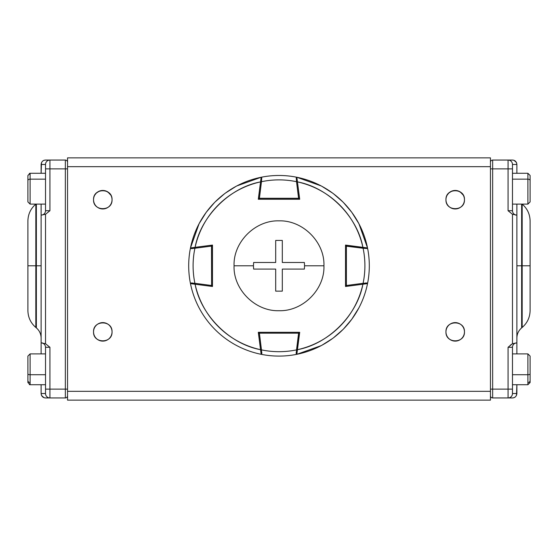 <?xml version="1.0" encoding="UTF-8"?>
<svg xmlns="http://www.w3.org/2000/svg" width="558" height="558" viewBox="0 0 558 558"><rect width="100%" height="100%" fill="white"/><g stroke="black" fill="none" stroke-linecap="round" stroke-linejoin="round"><path stroke-width="0.84" d="M41.501 162.664L41.118 173.273L41.118 164.464C41.494 161.66 42.959 160.188 45.519 160.055L65.342 160.055L49.927 160.055L49.927 210.722L45.519 214.286L45.519 343.714L49.927 347.278L49.927 389.128L65.342 389.128L65.342 168.872L45.519 168.872L45.519 164.464A4.408 4.408 0 0 1 49.927 160.055A4.408 4.408 0 0 0 45.519 164.464L45.519 210.722L45.519 168.872L65.342 168.872L65.342 389.128L67.546 389.128L49.927 389.128L49.927 347.278L45.519 347.278L45.519 393.536L41.118 393.536L41.334 394.911M41.118 204.109L41.118 353.891L41.118 342.877L45.519 343.714L45.519 214.286L41.118 215.123L41.118 265.782L36.361 265.782L36.361 204.109L36.361 265.782L41.118 265.782M41.118 384.727L41.118 393.536L41.118 384.727M65.342 397.945L45.519 397.945C42.959 397.812 41.494 396.34 41.118 393.536L45.519 393.536A4.408 4.408 0 0 0 49.927 397.945A4.408 4.408 0 0 1 45.519 393.536L45.519 389.128L49.927 389.128L49.927 397.945L65.342 397.945L65.342 389.128L65.342 397.945A2.204 2.204 0 0 0 67.546 395.741M35.824 204.116C30.676 208.58 28.04 214.223 27.9 221.038L27.9 265.782L35.824 265.782L27.9 265.782L27.9 310.534C28.04 317.349 30.676 322.984 35.824 327.455L35.831 204.109L35.824 327.455L36.361 327.902L36.361 265.782L35.824 265.782L36.361 265.782L36.361 327.902C39.451 330.58 41.034 333.963 41.118 338.05M41.118 164.464L45.519 164.464L41.118 164.464C41.438 161.743 42.91 160.272 45.519 160.055L49.927 160.055L49.927 210.722L45.519 210.722A4.408 4.408 0 0 1 41.166 215.123A4.408 4.408 0 0 0 45.519 210.722L49.927 210.722L45.519 214.286L41.118 215.123L41.118 342.877L45.519 343.714L49.927 347.278L45.519 347.278L45.519 393.536M67.546 168.872L65.342 168.872L65.342 160.055L65.342 168.872L67.546 168.872M41.648 395.636L44.068 397.694M45.519 389.128L49.927 389.128L49.927 397.945L45.519 397.945C42.91 397.728 41.438 396.257 41.118 393.536M45.519 347.278A4.408 4.408 0 0 0 41.166 342.877A4.408 4.408 0 0 1 45.519 347.278L45.519 353.891L30.104 353.891L30.104 374.718L45.519 374.718L30.104 374.718L30.104 384.727L30.104 374.718A2.204 0.774 180 0 1 27.9 373.944L27.9 382.523L30.104 384.727L45.519 384.727M67.546 162.259A2.204 2.204 0 0 0 65.342 160.055A2.204 2.204 0 0 1 67.546 162.259M42.436 342.933L41.118 342.877M41.501 395.336L42.429 396.675M42.45 396.696L44.047 397.687M45.519 397.945L47.862 397.945M490.454 391.332L67.546 391.332L67.546 166.668L490.454 166.668L490.454 400.142L490.454 391.332L67.546 391.332L67.546 400.142L490.454 400.142L67.546 400.142L67.546 166.668L490.454 166.668L490.454 391.332M111.391 203.112A9.249 9.249 0 0 0 112.039 199.708A9.249 9.249 0 0 1 102.791 208.957A9.249 9.249 0 0 1 93.542 199.708C93.019 211.635 112.563 211.635 112.039 199.708C112.563 187.774 93.019 187.774 93.542 199.708A9.249 9.249 0 0 0 94.176 203.084M96.248 325.321A9.249 9.249 0 0 0 93.542 331.864C93.019 343.798 112.563 343.798 112.039 331.864C112.563 319.929 93.019 319.929 93.542 331.864A9.249 9.249 0 0 1 102.791 322.615A9.249 9.249 0 0 1 112.039 331.864A9.249 9.249 0 0 0 111.405 328.488M461.752 338.406A9.249 9.249 0 0 0 464.458 331.864A9.249 9.249 0 0 1 455.209 341.112A9.249 9.249 0 0 1 445.961 331.864C445.437 343.798 464.981 343.798 464.458 331.864C464.981 319.929 445.437 319.929 445.961 331.864A9.249 9.249 0 0 0 448.583 338.315M461.752 206.244A9.249 9.249 0 0 0 464.458 199.708A9.249 9.249 0 0 1 455.209 208.957A9.249 9.249 0 0 1 445.961 199.708C445.437 211.635 464.981 211.635 464.458 199.708C464.981 187.774 445.437 187.774 445.961 199.708A9.249 9.249 0 0 0 446.595 203.084M490.454 157.858L67.546 157.858L67.546 166.668L67.546 157.858L490.454 157.858L490.454 166.668L490.454 157.858M448.667 338.406A9.249 9.249 0 0 0 451.652 340.401M451.806 340.464A9.249 9.249 0 0 0 455.063 341.112M455.209 341.112A9.249 9.249 0 0 0 458.585 340.478M458.613 340.464A9.249 9.249 0 0 0 461.661 338.49M446.609 203.112A9.249 9.249 0 0 0 448.583 206.16M448.667 206.244A9.249 9.249 0 0 0 451.652 208.246M451.806 208.308A9.249 9.249 0 0 0 455.063 208.957M455.209 208.957A9.249 9.249 0 0 0 458.585 208.315M458.613 208.308A9.249 9.249 0 0 0 461.661 206.334M94.19 203.112A9.249 9.249 0 0 0 96.157 206.16M96.248 206.244A9.249 9.249 0 0 0 99.226 208.246M99.387 208.308A9.249 9.249 0 0 0 102.637 208.957M102.791 208.957A9.249 9.249 0 0 0 106.166 208.315M106.194 208.308A9.249 9.249 0 0 0 109.242 206.334M109.333 206.244A9.249 9.249 0 0 0 111.328 203.265M448.667 325.321A9.249 9.249 0 0 0 445.961 331.864A9.249 9.249 0 0 1 455.209 322.615A9.249 9.249 0 0 1 464.458 331.864A9.249 9.249 0 0 0 463.824 328.488M463.81 328.46A9.249 9.249 0 0 0 461.843 325.412M461.752 325.321A9.249 9.249 0 0 0 458.774 323.326M458.613 323.263A9.249 9.249 0 0 0 455.363 322.615M455.209 322.615A9.249 9.249 0 0 0 451.834 323.249M451.806 323.263A9.249 9.249 0 0 0 448.758 325.23M111.391 328.46A9.249 9.249 0 0 0 109.417 325.412M109.333 325.321A9.249 9.249 0 0 0 106.348 323.326M106.194 323.263A9.249 9.249 0 0 0 102.937 322.615M102.791 322.615A9.249 9.249 0 0 0 99.415 323.249M99.387 323.263A9.249 9.249 0 0 0 96.339 325.23M111.391 335.267A9.249 9.249 0 0 0 112.039 331.864A9.249 9.249 0 0 1 102.791 341.112A9.249 9.249 0 0 1 93.542 331.864A9.249 9.249 0 0 0 94.176 335.239M94.19 335.267A9.249 9.249 0 0 0 96.157 338.315M96.248 338.406A9.249 9.249 0 0 0 99.226 340.401M99.387 340.464A9.249 9.249 0 0 0 102.637 341.112M102.791 341.112A9.249 9.249 0 0 0 106.166 340.478M106.194 340.464A9.249 9.249 0 0 0 109.242 338.49M109.333 338.406A9.249 9.249 0 0 0 111.328 335.421M447.781 194.198L447.411 194.728M447.16 195.14L448.73 193.103M448.785 193.047L449.622 192.329M450.857 191.54L451.771 191.115M453.375 190.634L455.209 190.452L451.834 191.094A9.249 9.249 0 0 1 455.077 190.452M458.781 191.171L460.001 191.785M460.273 191.959L463.245 195.112M463.028 194.763L461.843 193.256M96.185 193.221L94.993 194.721M94.741 195.133L96.297 193.117M96.367 193.047L97.162 192.364M98.417 191.547L99.345 191.122M101.528 190.536L99.415 191.094A9.249 9.249 0 0 1 102.672 190.452M106.362 191.171L107.561 191.778M107.834 191.952L110.826 195.112M110.651 194.826L109.417 193.256M461.752 193.166L458.767 191.164L461.529 192.949M458.613 191.101A9.249 9.249 0 0 0 455.363 190.452L455.405 190.459M451.652 191.164L451.694 191.15A9.249 9.249 0 0 1 451.806 191.101L448.785 193.054M448.841 192.998L451.603 191.185A9.249 9.249 0 0 0 448.827 193.012M451.715 191.143L455.056 190.452M461.605 193.019L461.619 193.04A9.249 9.249 0 0 0 458.774 191.164M447.439 194.693A9.249 9.249 0 0 0 445.961 199.708A9.249 9.249 0 0 1 455.209 190.452A9.249 9.249 0 0 1 464.458 199.708A9.249 9.249 0 0 0 463.824 196.325M463.81 196.297A9.249 9.249 0 0 0 463.007 194.728M96.325 193.089L96.388 193.026A9.249 9.249 0 0 1 99.171 191.192L96.408 193.005M99.226 191.164L102.644 190.452M102.944 190.452L106.194 191.101L102.965 190.459A9.249 9.249 0 0 1 106.194 191.101M106.348 191.164L109.103 192.949A9.249 9.249 0 0 0 106.348 191.164L109.333 193.166M99.275 191.15A9.249 9.249 0 0 1 99.387 191.101L96.346 193.068M95.02 194.686A9.249 9.249 0 0 0 93.542 199.708A9.249 9.249 0 0 1 102.791 190.452A9.249 9.249 0 0 1 112.039 199.708A9.249 9.249 0 0 0 110.589 194.728M512.481 353.891L512.481 389.128L512.481 347.278L512.481 353.891L527.896 353.891L527.896 374.718L527.896 353.891L530.1 356.095L530.1 373.944L530.1 364.674M512.481 374.718L527.896 374.718L512.481 374.718M512.481 384.727L527.896 384.727L527.896 374.718A2.204 0.774 -0 0 0 530.1 373.944A2.204 0.774 180 0 1 527.896 374.718L527.896 384.727L530.1 382.523L530.1 373.944M512.481 173.273L527.896 173.273L527.896 179.153L527.896 173.273L530.1 175.477L530.1 181.141L530.1 176.244M512.481 179.153L527.896 179.153L512.481 179.153M512.481 204.109L527.896 204.109L530.1 201.905L530.1 180.513A2.204 1.36 180 0 0 527.896 179.153L527.896 204.109L527.896 179.153A2.204 1.36 -0 0 1 530.1 180.513L530.1 175.477M530.1 201.905L530.1 180.513M530.1 382.523L530.1 380.619A2.204 1.883 -0 0 1 527.896 382.509M530.1 361.779L530.1 357.992L530.1 361.779M27.9 364.674L27.9 373.944A2.204 0.774 -0 0 0 30.104 374.718L30.104 353.891L27.9 356.095L27.9 373.944M30.104 174.166A2.204 2.079 180 0 0 27.9 176.244L27.9 180.513A2.204 1.36 -0 0 1 30.104 179.153L30.104 173.273L30.104 179.153L45.519 179.153L30.104 179.153L30.104 204.109L30.104 179.153A2.204 1.36 180 0 0 27.9 180.513L27.9 201.145M45.519 204.109L30.104 204.109L27.9 201.905L27.9 180.513M27.9 176.244L27.9 181.141M27.9 196.242L27.9 201.905L30.104 204.109M30.104 382.509A2.204 1.883 180 0 1 27.9 380.619M516.499 395.336L516.882 384.727L516.882 393.536C516.506 396.34 515.041 397.812 512.481 397.945L492.658 397.945L508.073 397.945L508.073 347.278L512.481 343.714L512.481 214.286L508.073 210.722L508.073 168.872L492.658 168.872L492.658 389.128L512.481 389.128L512.481 393.536A4.408 4.408 0 0 1 508.073 397.945A4.408 4.408 0 0 0 512.481 393.536L512.481 389.128L492.658 389.128L492.658 168.872L490.454 168.872L508.073 168.872L508.073 210.722L512.481 210.722L512.481 164.464L516.882 164.464L516.666 163.089M516.882 393.536L512.481 393.536L516.882 393.536C516.562 396.257 515.09 397.728 512.481 397.945L508.073 397.945L508.073 347.278L512.481 347.278A4.408 4.408 0 0 1 516.834 342.877A4.408 4.408 0 0 0 512.481 347.278L508.073 347.278L512.481 343.714L516.882 342.877L516.882 215.123L512.481 214.286L512.481 343.714L516.882 342.877L516.882 353.891L516.882 204.109L516.882 265.782L521.639 265.782L521.639 327.902C518.549 330.58 516.966 333.963 516.882 338.05M516.882 173.273L516.882 164.464L516.882 173.273M515.564 215.067L516.882 215.123L516.882 204.109L516.882 215.123L512.481 214.286L508.073 210.722L512.481 210.722L512.481 168.872L508.073 168.872L508.073 160.055L512.481 160.055C515.041 160.188 516.506 161.66 516.882 164.464L512.481 164.464A4.408 4.408 0 0 0 508.073 160.055A4.408 4.408 0 0 1 512.481 164.464L512.481 168.872L512.481 164.464M492.658 160.055L508.073 160.055L492.658 160.055L492.658 168.872L492.658 160.055A2.204 2.204 0 0 0 490.454 162.259M522.176 204.116L522.169 204.109C527.324 208.58 529.961 214.223 530.1 221.038L530.1 265.782L521.639 265.782L521.639 204.109L521.639 265.782L522.176 265.782L522.176 204.116L522.176 327.455C527.324 322.984 529.961 317.349 530.1 310.534L530.1 265.782L522.176 265.782L522.176 327.455L521.639 327.902L521.639 265.782L516.882 265.782M490.454 389.128L492.658 389.128L492.658 397.945L492.658 389.128L490.454 389.128M516.352 162.364L513.932 160.306M512.481 168.872L508.073 168.872L508.073 160.055L512.481 160.055C515.09 160.272 516.562 161.743 516.882 164.464M516.834 215.123A4.408 4.408 0 0 1 512.481 210.722A4.408 4.408 0 0 0 516.834 215.123M490.454 395.741A2.204 2.204 0 0 0 492.658 397.945A2.204 2.204 0 0 1 490.454 395.741M512.474 343.714L510.179 345.283M516.499 162.664L515.571 161.325M515.55 161.304L513.953 160.313M512.481 160.055L510.138 160.055M261.472 349.88L260.6 349.992L261.472 349.88L259.296 332.303L259.296 333.182L298.704 333.182L296.214 354.435A0.879 0.879 0 0 0 296.926 353.681A0.879 0.879 0 0 1 296.214 354.435L296.528 349.88A85.904 85.904 0 0 1 261.472 349.88L261.786 354.435A90.305 90.305 0 0 0 296.214 354.435A90.305 90.305 0 0 1 261.786 354.435A0.879 0.879 0 0 1 261.074 353.681L258.298 332.303L299.702 332.303L297.442 349.685C328.313 344.042 357.26 315.103 362.902 284.224L345.521 286.491L345.521 245.081L362.902 247.34C357.26 216.469 328.313 187.523 297.442 181.887L299.702 199.262L258.298 199.262L260.558 181.887C229.687 187.523 200.74 216.469 195.098 247.34L212.479 245.081L212.479 286.491L195.098 284.224C200.74 315.096 229.687 344.042 260.558 349.685L258.298 332.303L299.702 332.303L298.704 332.303L296.528 349.88C284.845 352.286 273.155 352.286 261.472 349.88L259.296 333.182L298.704 333.182L298.704 332.303A0.879 0.879 -0 0 1 299.583 333.182L296.842 354.309A90.305 90.305 0 0 0 367.527 283.624A90.305 90.305 0 0 1 296.842 354.309L321.157 345.646M260.781 351.414L261.158 354.309A90.305 90.305 0 0 1 190.473 283.624L191.101 283.708A0.879 0.879 0 0 1 190.348 283.004A90.305 90.305 0 0 1 190.348 248.568A90.305 90.305 0 0 0 190.348 283.004L194.902 283.311C192.496 271.627 192.496 259.944 194.902 248.254L211.601 246.085L211.601 285.487L194.902 283.311A85.904 85.904 0 0 1 194.902 248.254L190.348 248.568A0.879 0.879 0 0 1 191.101 247.864L190.473 247.94A90.305 90.305 0 0 1 261.158 177.256L261.074 177.883A0.879 0.879 0 0 1 261.786 177.13A90.305 90.305 0 0 1 296.214 177.13A90.305 90.305 0 0 0 261.786 177.13L261.472 181.692C273.155 179.278 284.845 179.278 296.528 181.692L298.704 198.383L259.296 198.383L261.472 181.692A85.904 85.904 0 0 1 296.528 181.692L296.214 177.13A0.879 0.879 0 0 1 296.926 177.883L296.842 177.256A90.305 90.305 0 0 1 367.527 247.94L366.899 247.864L367.527 247.94L358.927 223.737M193.375 247.564L211.489 245.206A0.879 0.879 0 0 1 211.601 245.199L212.479 246.085L211.601 246.085L212.479 246.085L212.479 245.081L212.479 286.491L212.479 285.487L211.601 285.487L212.479 285.487A0.879 0.879 90 0 1 211.601 286.366L190.473 283.624A90.305 90.305 0 0 0 261.158 354.309L260.558 349.685A85.904 85.904 0 0 1 195.098 284.224M259.296 332.303L258.298 332.303L258.424 333.3L259.296 333.182L258.424 333.3A0.879 0.879 0 0 1 258.417 333.182L259.296 332.303M296.528 181.692L297.4 181.573L296.528 181.692L298.704 199.262L299.702 199.262L258.298 199.262L259.296 199.262L261.472 181.692L260.6 181.573L261.472 181.692L261.786 177.13M364.625 284.001L346.511 286.359A0.879 0.879 0 0 1 346.399 286.366L345.521 285.487L346.399 285.487L345.521 285.487L345.521 286.491L345.521 245.081L345.521 246.085L363.098 248.254C365.504 259.937 365.504 271.627 363.098 283.311L346.399 285.487L346.399 246.085L345.521 246.085A0.879 0.879 90 0 1 346.399 245.199L367.527 247.94A90.305 90.305 0 0 0 296.842 177.256L299.702 199.262L299.576 198.271L258.424 198.271L258.298 199.262L261.158 177.256A90.305 90.305 0 0 0 190.473 247.94L199.073 223.737M199.136 223.625L206.153 212.41M206.279 212.235L214.418 202.666M215.144 201.926L224.462 193.8M225.453 193.061L236.132 186.302M236.843 185.919L261.158 177.256M358.864 307.939L351.847 319.162M351.721 319.329L343.582 328.906M342.856 329.639L333.538 337.764M332.547 338.504L321.868 345.269M363.098 283.311L363.209 284.189L363.098 283.311L346.399 285.487L346.399 246.085L367.652 248.568A0.879 0.879 0 0 0 366.899 247.864A0.879 0.879 0 0 1 367.652 248.568L363.098 248.254A85.904 85.904 0 0 1 363.098 283.311L367.652 283.004A90.305 90.305 0 0 0 367.652 248.568A90.305 90.305 0 0 1 367.652 283.004A0.879 0.879 0 0 1 366.899 283.708L362.902 284.224A85.904 85.904 0 0 1 297.442 349.685L296.842 354.309M358.864 223.625L351.847 212.41M351.721 212.235L343.582 202.666M342.856 201.926L333.538 193.8M332.547 193.061L321.868 186.302M321.157 185.919L296.842 177.256L297.219 180.157M296.842 177.256L297.442 181.887A85.904 85.904 0 0 1 362.902 247.34L367.527 247.94M190.473 247.94L195.098 247.34A85.904 85.904 0 0 1 260.558 181.887M367.652 283.004L365.406 283.011M346.399 285.487L346.511 286.359L346.399 285.487M346.511 245.206L346.399 246.085L346.511 245.206M366.899 247.864L363.209 247.382L363.098 248.254L362.902 247.34M191.101 247.864A0.879 0.879 0 0 0 190.348 248.568L192.594 248.554M192.594 283.011L190.348 283.004L194.902 283.311L194.791 284.189L194.902 283.311L211.601 285.487L211.489 245.206L211.601 246.085L194.902 248.254L194.791 247.382L194.902 248.254M299.576 333.3L298.704 333.182L299.576 333.3M296.926 353.681L297.4 349.992L296.528 349.88L297.442 349.685M261.074 353.681A0.879 0.879 0 0 0 261.786 354.435L261.772 352.189M296.214 354.435L296.228 352.189M282.306 262.483L304.354 262.483L304.563 265.782L323.933 265.782C324.875 242.402 303.071 220.117 279.028 220.849C254.95 220.11 233.139 242.339 234.067 265.782L253.437 265.782L253.646 262.483L275.694 262.483L275.694 240.435L282.306 240.435L282.306 262.483L282.306 240.435L275.694 240.435L275.694 262.483L253.646 262.483L253.437 265.782L234.067 265.782C233.125 289.163 254.929 311.448 278.972 310.715C303.05 311.455 324.861 289.232 323.933 265.782L304.563 265.782L304.354 269.089L282.306 269.089L282.306 291.137L275.694 291.137L275.694 269.089L253.646 269.089L253.437 265.782L253.646 269.089L275.694 269.089L275.694 291.137L282.306 291.137L282.306 269.089L304.354 269.089L304.563 265.782L304.354 262.483L282.306 262.483M45.519 173.273L30.104 173.273L27.9 175.477M30.097 173.273L29.351 173.405M29.734 384.692L29.33 384.588"/></g></svg>
